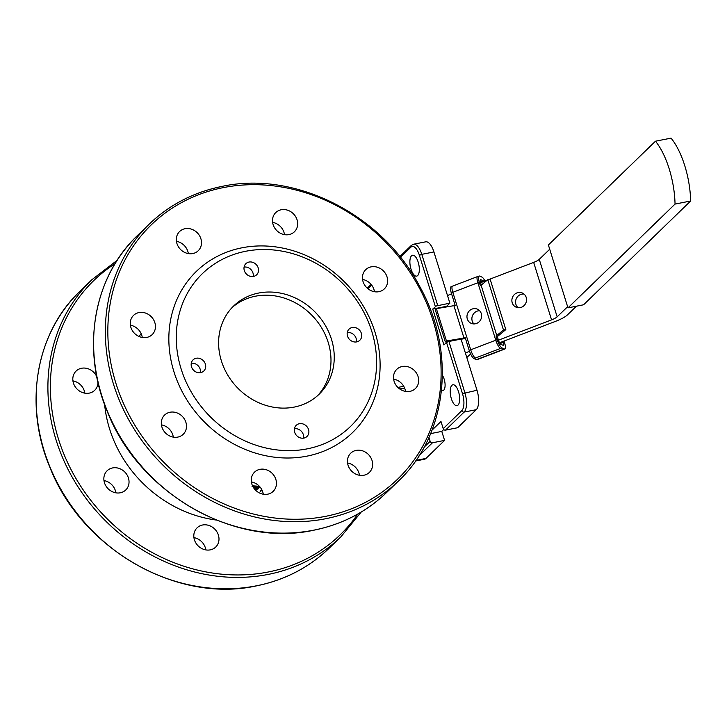 <?xml version="1.0" encoding="UTF-8"?>
<svg xmlns="http://www.w3.org/2000/svg" width="727" height="727" viewBox="0 0 727 727"><rect width="100%" height="100%" fill="white"/><g stroke="black" fill="none" stroke-linecap="round" stroke-linejoin="round"><path stroke-width="1.09" d="M317.517 395.724A61.431 54.225 45.9 0 0 328.195 342.399A61.431 54.225 45.9 0 0 232.086 307.585M331.457 339.227A61.431 54.225 45.9 0 0 233.676 305.958A61.431 54.225 45.9 0 0 221.399 360.91A61.431 54.225 45.9 0 0 319.18 394.179A61.431 54.225 45.9 0 0 331.457 339.227M181.105 368.853A106.415 93.928 45.9 0 0 307.203 448.859A106.415 93.928 45.9 0 0 371.761 331.294A106.415 93.928 45.9 0 0 245.662 251.278A106.415 93.928 45.9 0 0 181.105 368.853M173.944 371.77A112.222 99.054 45.9 0 0 306.921 456.147A112.222 99.054 45.9 0 0 375.005 332.166A112.222 99.054 45.9 0 0 242.027 247.789A112.222 99.054 45.9 0 0 173.944 371.77M374.46 291.727A13.386 11.814 45.9 0 0 362.573 279.459M371.179 266.845A13.386 11.814 -134.1 0 1 385.637 273.788A13.386 11.814 -134.1 0 1 384.356 288.873A13.386 11.814 -134.1 0 1 378.912 291.691A13.386 11.814 -134.1 0 1 364.454 284.739A13.386 11.814 -134.1 0 1 365.726 269.653A13.386 11.814 -134.1 0 1 371.179 266.845M405.512 391.399A13.386 11.814 45.9 0 0 393.616 379.13M402.222 366.508A13.386 11.814 -134.1 0 1 416.68 373.46A13.386 11.814 -134.1 0 1 415.408 388.545A13.386 11.814 -134.1 0 1 409.955 391.362A13.386 11.814 -134.1 0 1 395.497 384.41A13.386 11.814 -134.1 0 1 396.778 369.325A13.386 11.814 -134.1 0 1 402.222 366.508M359.456 475.276A13.386 11.814 45.9 0 0 347.561 462.999M356.166 450.386A13.386 11.814 -134.1 0 1 370.625 457.338A13.386 11.814 -134.1 0 1 369.352 472.423A13.386 11.814 -134.1 0 1 363.9 475.231A13.386 11.814 -134.1 0 1 349.442 468.288A13.386 11.814 -134.1 0 1 350.723 453.203A13.386 11.814 -134.1 0 1 356.166 450.386M205.823 549.903A13.386 11.814 45.9 0 0 193.927 537.635M202.533 525.012A13.386 11.814 -134.1 0 1 216.991 531.964A13.386 11.814 -134.1 0 1 215.719 547.049A13.386 11.814 -134.1 0 1 210.276 549.866A13.386 11.814 -134.1 0 1 195.808 542.915A13.386 11.814 -134.1 0 1 197.09 527.829A13.386 11.814 -134.1 0 1 202.533 525.012M263.274 494.215A13.386 11.814 45.9 0 0 251.378 481.946M259.984 469.333A13.386 11.814 -134.1 0 1 274.452 476.276A13.386 11.814 -134.1 0 1 273.17 491.361A13.386 11.814 -134.1 0 1 267.727 494.178A13.386 11.814 -134.1 0 1 253.269 487.226A13.386 11.814 -134.1 0 1 254.541 472.141A13.386 11.814 -134.1 0 1 259.984 469.333M115.866 492.824A13.386 11.814 45.9 0 0 103.97 480.547M112.576 467.934A13.386 11.814 -134.1 0 1 127.034 474.885A13.386 11.814 -134.1 0 1 125.762 489.971A13.386 11.814 -134.1 0 1 120.319 492.788A13.386 11.814 -134.1 0 1 105.851 485.836A13.386 11.814 -134.1 0 1 107.133 470.751A13.386 11.814 -134.1 0 1 112.576 467.934M173.317 437.136A13.386 11.814 45.9 0 0 161.421 424.868M170.027 412.245A13.386 11.814 -134.1 0 1 184.494 419.197A13.386 11.814 -134.1 0 1 183.213 434.283A13.386 11.814 -134.1 0 1 177.77 437.1A13.386 11.814 -134.1 0 1 163.311 430.148A13.386 11.814 -134.1 0 1 164.584 415.062A13.386 11.814 -134.1 0 1 170.027 412.245M84.823 393.153A13.386 11.814 45.9 0 0 72.927 380.884M98 382.393A13.386 11.814 -134.1 0 1 94.719 390.299A13.386 11.814 -134.1 0 1 89.276 393.116A13.386 11.814 -134.1 0 1 74.808 386.164A13.386 11.814 -134.1 0 1 76.09 371.079A13.386 11.814 -134.1 0 1 81.533 368.262A13.386 11.814 -134.1 0 1 96.791 376.75M142.274 337.464A13.386 11.814 45.9 0 0 130.378 325.196M138.984 312.574A13.386 11.814 -134.1 0 1 153.452 319.526A13.386 11.814 -134.1 0 1 152.17 334.611A13.386 11.814 -134.1 0 1 146.727 337.428A13.386 11.814 -134.1 0 1 132.269 330.476A13.386 11.814 -134.1 0 1 133.541 315.391A13.386 11.814 -134.1 0 1 138.984 312.574M188.329 253.596A13.386 11.814 45.9 0 0 176.434 241.319M185.04 228.705A13.386 11.814 -134.1 0 1 199.507 235.657A13.386 11.814 -134.1 0 1 198.226 250.742A13.386 11.814 -134.1 0 1 192.782 253.559A13.386 11.814 -134.1 0 1 178.324 246.607A13.386 11.814 -134.1 0 1 179.596 231.522A13.386 11.814 -134.1 0 1 185.04 228.705M284.502 234.648A13.386 11.814 45.9 0 0 272.616 222.38M281.222 209.758A13.386 11.814 -134.1 0 1 295.68 216.71A13.386 11.814 -134.1 0 1 294.399 231.795A13.386 11.814 -134.1 0 1 288.955 234.612A13.386 11.814 -134.1 0 1 274.497 227.66A13.386 11.814 -134.1 0 1 275.769 212.575A13.386 11.814 -134.1 0 1 281.222 209.758M356.375 341.944A7.743 6.834 45.9 0 0 347.261 332.539M352.186 327.523A7.743 6.834 -134.1 0 1 360.556 331.539A7.743 6.834 -134.1 0 1 359.81 340.263A7.743 6.834 -134.1 0 1 356.666 341.89A7.743 6.834 -134.1 0 1 348.306 337.873A7.743 6.834 -134.1 0 1 349.042 329.149A7.743 6.834 -134.1 0 1 352.186 327.523M253.205 276.478A7.743 6.834 45.9 0 0 244.081 267.073M249.016 262.056A7.743 6.834 -134.1 0 1 257.385 266.073A7.743 6.834 -134.1 0 1 256.64 274.797A7.743 6.834 -134.1 0 1 253.496 276.424A7.743 6.834 -134.1 0 1 245.135 272.407A7.743 6.834 -134.1 0 1 245.871 263.683A7.743 6.834 -134.1 0 1 249.016 262.056M200.388 372.669A7.743 6.834 45.9 0 0 191.265 363.264M196.199 358.247A7.743 6.834 -134.1 0 1 204.56 362.273A7.743 6.834 -134.1 0 1 203.824 370.988A7.743 6.834 -134.1 0 1 200.67 372.624A7.743 6.834 -134.1 0 1 192.31 368.598A7.743 6.834 -134.1 0 1 193.055 359.874A7.743 6.834 -134.1 0 1 196.199 358.247M303.559 438.136A7.743 6.834 45.9 0 0 294.435 428.73M299.37 423.714A7.743 6.834 -134.1 0 1 307.73 427.73A7.743 6.834 -134.1 0 1 306.994 436.454A7.743 6.834 -134.1 0 1 303.85 438.09A7.743 6.834 -134.1 0 1 295.48 434.064A7.743 6.834 -134.1 0 1 296.225 425.34A7.743 6.834 -134.1 0 1 299.37 423.714M411.009 269.154A10.641 4.344 78.9 0 1 412.545 255.232A10.641 4.344 78.9 0 1 418.198 262.193A10.641 4.344 78.9 0 1 416.662 276.115A10.641 4.344 78.9 0 1 411.009 269.154M442.389 375.35A8.706 3.553 78.9 0 1 445.024 383.483A8.706 3.553 78.9 0 1 443.752 390.145A8.706 3.553 78.9 0 1 442.925 390.599A8.706 3.553 78.9 0 1 441.534 390.263M451.876 385.337A10.641 4.344 78.9 0 1 452.894 384.783A10.641 4.344 78.9 0 1 458.91 393.043A10.641 4.344 78.9 0 1 458.028 405.103A10.641 4.344 78.9 0 1 457.01 405.666A10.641 4.344 78.9 0 1 450.994 397.396A10.641 4.344 78.9 0 1 451.876 385.337M419.052 455.765L432.456 442.779A1.936 1.708 -134.1 0 1 430.157 441.325L428.948 437.436M431.983 430.202L440.98 421.478L443.216 428.666A1.936 1.708 45.9 0 0 445.515 430.12L464.117 412.082A15.476 6.316 -101.1 0 0 466.498 404.294A15.476 6.316 -101.1 0 0 464.862 392.653L448.922 341.463L446.532 342.435L443.924 344.971L432.738 309.039L436.318 305.967L449.868 303.15L433.919 251.951A15.476 6.316 -101.1 0 0 429.23 243.272A15.476 6.316 -101.1 0 0 425.704 241.827L413.572 244.217L411.3 245.444A1.936 1.708 45.9 0 0 410.919 247.171A13.54 5.525 78.9 0 1 419.397 255.322L421.787 254.341A15.476 6.316 -101.1 0 0 417.089 245.662A15.476 6.316 -101.1 0 0 413.572 244.217M445.515 430.12L457.647 427.73L476.249 409.692A15.476 6.316 -101.1 0 0 478.63 401.904A15.476 6.316 -101.1 0 0 477.003 390.263L461.054 339.073L448.922 341.463M467.307 318.935A7.743 7.261 113.4 0 1 469.433 310.765A7.743 7.261 113.4 0 1 477.366 309.157A7.743 7.261 113.4 0 1 481.283 313.582A7.743 7.261 113.4 0 1 479.166 321.761A7.743 7.261 113.4 0 1 471.232 323.361A7.743 7.261 113.4 0 1 467.307 318.935M479.611 310.72A7.743 7.261 -66.6 0 0 472.223 321.052A7.743 7.261 -66.6 0 0 473.895 323.924M512.217 302.759A7.743 7.261 113.4 0 1 514.343 294.58A7.743 7.261 113.4 0 1 522.277 292.981A7.743 7.261 113.4 0 1 526.203 297.407A7.743 7.261 113.4 0 1 524.076 305.585A7.743 7.261 113.4 0 1 516.143 307.185A7.743 7.261 113.4 0 1 512.217 302.759M524.003 294.053A7.743 7.261 -66.6 0 0 515.906 304.349A7.743 7.261 -66.6 0 0 518.106 307.703M497.341 336.592L495.996 336.01A3.871 0.9 162.7 0 0 496.777 335.51L503.475 329.994L505.838 329.585L497.341 336.592L498.458 340.181L551.566 319.871A9.678 2.263 162.7 0 0 554.965 318.335A9.678 2.263 162.7 0 0 557.164 316.836L567.623 306.703M549.721 249.225L539.261 259.357A9.678 2.263 -17.3 0 1 537.062 260.857A9.678 2.263 -17.3 0 1 533.663 262.392L488.898 279.513M465.416 353.095A21.283 4.971 -17.3 0 1 469.488 351.277M451.567 293.808A21.283 4.971 162.7 0 0 447.514 295.616M576.438 306.185L567.56 314.791A21.283 4.971 -17.3 0 1 562.734 318.081A21.283 4.971 -17.3 0 1 555.246 321.461L499.549 342.771M483.873 281.44A3.871 0.991 69.1 0 0 483.119 280.704L480.665 279.641A3.871 0.991 69.1 0 0 480.402 279.622A3.871 0.991 69.1 0 0 480.12 280.322A3.871 0.991 69.1 0 0 480.556 282.703L481.292 285.066M498.458 340.181A3.871 0.991 69.1 0 0 499.603 342.88A3.871 0.991 69.1 0 0 500.803 344.307L503.257 345.37A3.871 0.991 69.1 0 0 503.52 345.389A3.871 0.991 69.1 0 0 503.802 344.689A3.871 0.991 69.1 0 0 503.366 342.308L503.093 341.408M503.475 329.994L487.808 279.695L481.11 285.22A3.871 0.9 -17.3 0 1 480.338 285.72L479.211 282.131C478.03 277.823 478.13 275.797 479.511 276.033L482.001 277.114A7.743 1.972 -110.9 0 1 484.391 279.968A7.743 1.972 -110.9 0 1 484.954 281.022M504.038 341.045L504.593 342.835A7.743 1.972 -110.9 0 1 505.456 347.606A7.743 1.972 -110.9 0 1 504.901 349.005A7.743 1.972 -110.9 0 1 504.374 348.96L501.884 347.888C500.249 346.824 498.658 344.062 497.114 339.609L495.996 336.01M454.42 340.381L445.333 341.926L446.46 340.999L463.971 338.01A3.871 0.9 162.7 0 0 465.244 337.728L469.16 350.296C470.705 354.749 472.296 357.511 473.931 358.575L476.421 359.656A7.743 1.972 69.1 0 0 476.948 359.692L504.901 349.005M451.549 286.729C450.167 286.483 450.068 288.519 451.258 292.817L455.175 305.395A3.871 0.9 -17.3 0 1 453.902 305.676L436.391 308.666L435.255 309.602L445.333 341.926M451.258 292.817A3.871 0.9 162.7 0 0 451.385 292.781A3.871 0.9 162.7 0 0 452.812 292.309L477.875 282.73A7.743 1.972 -110.9 0 1 477.012 277.959A7.743 1.972 -110.9 0 1 477.566 276.56L479.511 276.033M446.46 340.999L436.391 308.666M465.48 338.491L461.109 339.236M505.838 329.585L490.171 279.295L487.808 279.695M487.29 280.131L480.556 282.703M567.978 307.857L583.581 304.786L690.65 201.006A55.143 22.492 -101.1 0 0 671.066 138.139L655.472 141.211A55.143 22.492 78.9 0 1 675.047 204.078L567.978 307.857L548.394 244.99L655.472 141.211M675.047 204.078L690.65 201.006M470.687 354.158A9.678 2.263 162.7 0 0 469.16 355.276L466.816 357.557M262.147 490.38L260.175 491.443L261.711 489.498M252.414 485.8L259.394 486.299M253.787 488.035L256.358 487.608L258.349 488.38M254.014 488.353L256.422 487.981L258.43 488.744L258.503 488.19M260.175 491.443L261.874 489.798M252.46 486.163L259.157 486.972L259.603 486.536M260.048 487.035L258.848 487.453L252.051 486.563M254.25 488.68L257.467 488.871L254.777 489.625M254.714 489.253L257.576 488.653M258.43 488.744L255.304 489.898M415.544 461L424.495 459.237A15.476 6.316 -101.1 0 0 425.977 458.419L444.588 440.389L441.789 431.402L443.734 429.521M432.738 309.039L446.596 306.312L449.868 303.15M432.456 442.779L444.588 440.389M430.611 433.61L441.789 431.402M446.778 306.894L446.596 306.312M325.569 518.751A178.969 157.977 45.9 0 0 398.378 481.12C447.387 435.182 456.501 352.577 419.988 286.929C382.675 214.856 295.516 170.463 222.253 186.348C193.845 192.082 169.518 204.669 149.262 224.089A178.969 157.977 45.9 0 0 113.494 384.183A178.969 157.977 45.9 0 0 325.569 518.751M223.28 187.621A177.034 156.269 -134.1 0 1 433.065 320.734A177.034 156.269 -134.1 0 1 325.66 516.324A177.034 156.269 -134.1 0 1 115.884 383.211A177.034 156.269 -134.1 0 1 223.28 187.621M137.512 235.484C93.183 277.332 80.906 349.405 107.351 411.636C139.048 493.17 234.049 547.849 313.628 530.247C342.044 524.512 366.372 511.935 386.619 492.506A178.969 157.977 -134.1 0 1 313.819 530.147A178.969 157.977 -134.1 0 1 101.744 395.57A178.969 157.977 -134.1 0 1 137.512 235.484L149.262 224.089A178.969 157.977 45.9 0 1 222.071 186.457M117.211 260.257L91.811 279.777A178.969 157.977 45.9 0 0 56.043 439.871A178.969 157.977 45.9 0 0 340.918 536.799L361.228 512.026M357.793 514.025A177.034 156.269 -134.1 0 1 196.036 569.723A177.034 156.269 -134.1 0 1 58.424 438.899A177.034 156.269 -134.1 0 1 115.102 263.619M80.061 291.163C35.723 333.021 23.446 405.084 49.89 467.325C81.597 548.849 176.588 603.537 256.177 585.935C284.584 580.201 308.92 567.614 329.167 548.194A178.969 157.977 -134.1 0 1 256.358 585.826A178.969 157.977 -134.1 0 1 44.292 451.258A178.969 157.977 -134.1 0 1 80.061 291.163L91.811 279.777M403.712 386.273L397.869 387.427M477.003 390.263L462.481 393.625A13.54 5.525 78.9 0 1 461.827 410.628L443.216 428.666M461.827 410.628A1.936 1.708 45.9 0 0 464.117 412.082L476.249 409.692M437.736 305.54L421.787 254.341L433.919 251.951M533.663 262.392L551.566 319.871M497.114 339.609A3.871 0.9 -17.3 0 1 497.023 339.654A3.871 0.9 -17.3 0 1 495.778 340.209L470.714 349.796L452.812 292.309A7.743 1.972 -110.9 0 1 451.949 287.547A7.743 1.972 -110.9 0 1 452.503 286.147L477.566 276.56M479.211 282.131A3.871 0.9 162.7 0 1 479.12 282.176A3.871 0.9 162.7 0 1 477.875 282.73L495.778 340.209A7.743 1.972 -110.9 0 0 498.086 345.598A7.743 1.972 -110.9 0 0 500.476 348.451A11.605 2.708 162.7 0 0 501.884 347.888M504.374 348.96L476.421 359.656M473.931 358.575A11.605 2.708 162.7 0 0 475.413 358.038A7.743 1.972 -110.9 0 1 473.023 355.185A7.743 1.972 -110.9 0 1 470.714 349.796A3.871 0.9 -17.3 0 1 469.288 350.26A3.871 0.9 -17.3 0 1 469.16 350.296M139.002 336.474A106.415 93.928 -134.1 0 1 141.183 333.702M475.413 358.038L500.476 348.451M453.902 305.676L463.971 338.01M496.777 335.51L481.11 285.22M503.366 342.308L500.049 343.571M483.119 280.704L480.302 281.785M557.164 316.836L539.261 259.357M176.479 241.591A177.034 156.269 -134.1 0 1 177.279 241.491M104.643 404.685A119.955 105.888 45.9 0 0 216.473 520.069M419.397 255.322L435.346 306.512M400.45 257.322L410.919 247.171M367.989 288.783L371.715 285.166M430.157 441.325L424.114 447.178M446.532 342.435L462.481 393.625M425.977 458.419L415.971 460.391M399.75 388.99L404.594 388.036M399.832 256.558L411.3 245.444M367.244 288.146L371.106 284.402M451.031 286.674L452.503 286.147M374.36 291.109L372.96 291.382M340.918 536.799L329.167 548.194M398.378 481.12L386.619 492.506"/></g></svg>
